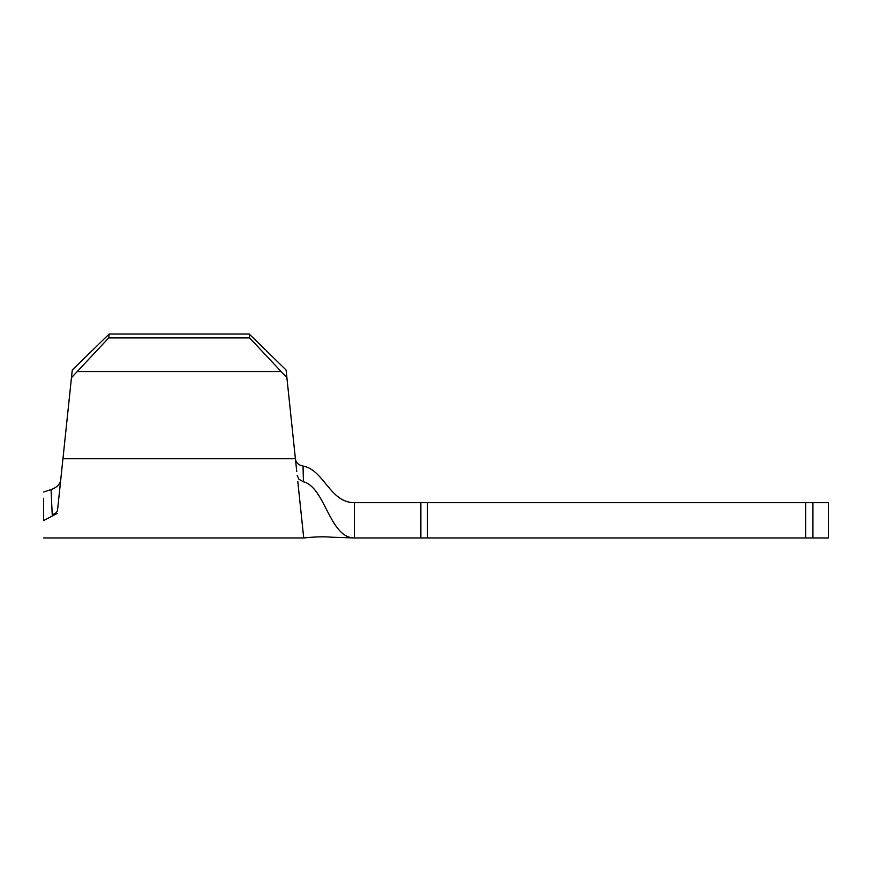 <?xml version="1.0" encoding="UTF-8"?>
<svg xmlns="http://www.w3.org/2000/svg" width="872" height="872" viewBox="0 0 872 872"><rect width="100%" height="100%" fill="white"/><g stroke="black" fill="none" stroke-linecap="round" stroke-linejoin="round"><path stroke-width="1.31" d="M812.933 537.959L828.4 537.959L828.4 502.686L812.933 502.686L812.933 537.959L805.652 537.959L805.652 502.686L812.933 502.686M296.317 467.436L295.466 459.304C296.284 463.01 298.813 465.256 303.053 466.051C324.09 469.954 329.801 502.686 354.435 502.686L427.509 502.686L427.509 537.959L805.652 537.959M427.509 537.959L420.86 537.959L420.86 502.686M303.053 466.051L303.423 481.791C325.158 487.165 329.496 537.959 354.435 537.959L420.86 537.959M71.46 377.707L72.278 370L109.131 334.041L108.728 337.9L71.46 377.707L57.563 510.022C57.138 512.3 55.361 513.815 52.222 514.589L57.203 513.423C53.824 545.523 53.824 545.523 57.203 513.423L43.6 520.573C43.6 543.518 43.6 543.518 43.6 520.573L43.6 498.293M52.222 514.589L51.045 489.584L43.6 491.993M51.045 489.584C56.168 487.819 59.361 484.952 60.615 480.984M109.131 334.041L249.218 334.041L286.081 370L296.752 471.545M427.509 502.686L805.652 502.686M297.788 481.431L303.728 537.959L297.788 481.431M303.423 481.791L298.889 479.219L297.156 475.393L298.889 479.219M286.888 377.707L249.632 337.9L249.218 334.041M77.761 371.559L280.588 371.559M108.728 337.9L249.632 337.9M354.435 502.686L354.435 537.959L332.167 537.228C326.248 536.814 320.362 536.28 303.728 537.959L43.6 537.959M62.948 458.737L295.401 458.737"/></g></svg>
